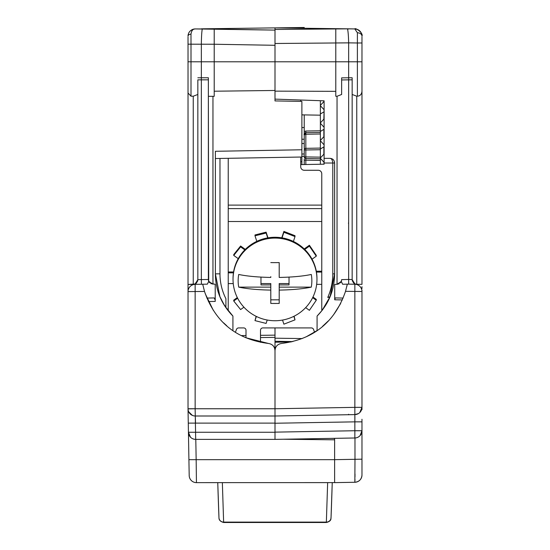<?xml version="1.0" encoding="UTF-8"?>
<svg xmlns="http://www.w3.org/2000/svg" width="550" height="550" viewBox="0 0 550 550"><rect width="100%" height="100%" fill="white"/><g stroke="black" fill="none" stroke-linecap="round" stroke-linejoin="round"><path stroke-width="0.82" d="M327.649 482.632L326.343 522.5L223.644 522.5L222.351 482.632M254.994 235.826L254.994 234.96L266.111 232.155L266.111 233.021L254.994 235.826L256.816 241.354M244.812 249.886L240.604 246.874L233.736 255.434L233.736 254.567L240.604 246.008L240.604 246.874M240.604 246.008L245.321 249.384M238.239 258.658L233.736 255.434M233.441 272.841L228.236 272.841L228.236 283.601L233.248 283.601M233.571 271.975L228.236 271.975L228.236 272.841M237.627 298.224L233.736 301.008L240.604 309.567L243.925 307.189M237.304 297.584L233.736 300.142L233.736 301.008M256.369 316.449L254.994 320.616L266.111 323.421L267.224 320.024M256.121 316.326L254.994 320.616M282.535 320.072L283.889 324.177L295.006 319.859L294.092 316.216M293.844 316.339L295.006 319.859M305.649 307.643L309.396 310.324L316.264 300.252L316.264 299.386L312.964 297.028M312.654 297.667L316.264 300.252M316.669 284.357L321.764 284.357L321.764 173.779A3.506 3.506 0 0 0 318.251 170.273L304.226 170.273A3.506 3.506 0 0 1 300.719 166.76L300.719 157.039M316.291 271.219L321.764 271.219M316.442 272.085L321.764 272.085M312.056 259.201L316.264 256.19L309.396 246.118L309.396 245.252L316.264 255.324L316.264 256.19M304.232 248.944L309.396 245.252M304.748 249.446L309.396 246.118M293.404 241.457L295.006 236.583L283.889 232.265L283.889 231.399L295.006 235.716L295.006 236.583M281.779 237.813L283.889 231.399M282.047 237.854L283.889 232.265M267.719 237.896L266.111 233.021M266.111 232.155L267.988 237.847M260.975 284.934L260.975 277.097L260.975 283.559L270.793 283.559L270.793 284.934L260.975 284.934M270.793 276.65L270.793 277.434A46.661 8.106 180 0 1 238.714 274.464A36.85 36.293 0 0 0 238.714 287.127L270.793 287.127L270.793 284.934M270.793 262.591A42.295 7.342 0 0 0 275 262.625A42.295 7.342 180 0 0 279.207 262.591L279.207 274.464M275 320.739A41.965 41.332 0 0 1 233.035 279.414A41.965 41.332 0 0 1 275 238.081A41.965 41.332 0 0 1 316.965 279.414A41.965 41.332 0 0 1 275 320.739M238.714 287.127A46.661 8.106 0 0 0 270.793 290.097L270.793 303.428A42.295 7.342 0 0 0 275 303.462A42.295 7.342 0 0 0 279.207 303.428L279.207 290.097A46.661 8.106 0 0 0 311.286 287.127A36.85 36.293 0 0 0 311.286 274.464A46.661 8.106 180 0 1 279.207 277.434L279.207 262.591M270.793 287.127L270.793 290.097M279.207 284.934L279.207 283.559L289.025 283.559L289.025 277.097L289.025 284.934L279.207 284.934L279.207 287.127L311.286 287.127M270.793 299.832L279.207 299.832M316.965 279.414L316.965 278.603A41.965 41.332 180 0 0 275 237.27A41.965 41.332 180 0 0 233.035 278.603L233.035 279.414M279.207 290.097L279.207 287.127M334.62 438.68L334.62 459.663L354.984 459.312L354.97 437.986L275 439.381L195.69 439.381A7.246 7.246 0 0 1 188.437 432.259L188.272 423.122L275 423.122L275 416.006L354.853 414.604L275 415.999L195.271 415.999A7.246 7.246 0 0 1 188.024 408.877L195.147 408.753L195.69 439.381M273.494 439.381L195.793 439.381L196.157 459.663L188.911 459.663L188.437 432.259L190.486 437.181L189.461 435.854M297.213 438.989L334.62 438.336L334.62 439.821L283.119 439.237L334.62 439.821M341.907 438.212L348.04 438.103M188.732 434.197L188.437 432.259L275 432.259L275 439.381L275 432.135L354.853 430.739L354.853 421.85L361.976 421.85L361.976 430.739A7.246 7.246 0 0 1 354.853 437.986L354.853 430.739L361.976 430.739L361.714 432.658M275 432.259L275 423.122M354.853 414.604L354.853 407.357L361.976 407.357A7.246 7.246 0 0 1 354.853 414.604L358.449 413.579A7.246 7.246 0 0 1 354.853 414.604L354.853 421.85L275 423.246M188.251 421.919L188.024 408.753L275 408.753L354.853 407.357L354.853 284.24L348.652 284.13L354.853 284.24A7.246 7.246 0 0 1 361.976 291.486L345.524 291.328C334.998 321.929 313.692 339.309 281.6 343.454C277.489 344.121 275.296 346.528 275 350.673L275 415.999L195.271 415.999L195.525 423.122M213.544 482.632A1.87 1.87 0 0 1 213.51 482.632L213.51 482.632A1.87 1.87 0 0 0 213.544 482.632L196.439 482.632A7.246 7.246 0 0 1 189.193 475.509A7.246 7.246 0 0 0 196.439 482.632L196.157 459.663L334.62 459.663L334.62 482.632L335.686 482.611L196.439 482.632A7.246 7.246 -1.5 0 1 189.193 475.509L188.911 459.663M188.038 409.427L188.045 409.791M188.072 411.441L188.1 413.036M188.162 416.46L188.189 418.069M188.272 423.122L188.052 410.307M194.363 439.257L193.036 438.879M201.348 284.254L202.716 284.233L204.511 291.445C215.064 321.984 236.363 339.322 268.4 343.454L245.877 337.748M226.731 325.731L223.568 322.822M213.359 310.42L205.219 293.666M340.67 303.476L333.706 314.572M328.288 320.946L322.506 326.384M317.02 330.591L306.206 336.813M305.834 148.335L320.361 148.088L305.834 148.335L305.834 149.971L304.226 149.971A1.636 1.636 0 0 1 305.834 148.335L305.834 132.674L320.361 132.419M301.888 143.502L304.226 143.543L304.308 149.463M301.888 154.021L304.226 153.979M320.361 149.724L305.834 149.971L305.834 158.531A1.636 1.636 0 0 1 304.226 156.894L304.226 156.317L301.888 156.358M304.226 160.167L305.834 160.167L305.834 158.531L320.361 158.785L305.834 158.531A1.636 1.636 0 0 1 304.226 156.894L304.226 149.971M304.226 159.032L304.226 164.539M275 337.377L260.507 337.562L275 337.377L275 363.839M201.348 439.381L195.793 439.381M334.62 459.663L334.62 460.625M334.62 470.731L334.62 469.769M335.686 482.611L354.853 482.274A7.246 7.246 0 0 0 361.976 475.028L361.976 430.739A7.246 7.246 0 0 1 354.853 437.986M354.929 480.893L354.963 479.208M354.984 476.919L354.998 473.962M356.276 29.095A7.246 7.246 0 0 0 354.826 28.93L357.397 32.766L357.383 42.989L361.976 42.989L361.976 36.891M361.976 42.989L361.976 284.364L356.751 284.274L361.254 284.35M361.976 409.619L361.976 291.445M361.976 462.543L361.976 474.657M361.976 421.85L361.976 419.258M357.397 32.766A4.675 3.41 180 0 1 361.976 36.176L361.976 36.176C361.68 31.941 359.294 29.528 354.826 28.93L347.93 28.841M361.976 286.681L361.976 288.564M361.976 290.029L361.976 291.273M361.969 35.819L361.976 35.819A7.246 7.246 0 0 0 360.099 31.309M359.982 31.185A7.246 7.246 0 0 0 358.689 30.106M358.504 29.989A7.246 7.246 0 0 0 356.599 29.171M361.976 91.293C361.652 94.325 360.119 95.961 357.383 96.202L357.383 42.989L348.652 42.859C348.184 22.928 346.06 30.525 348.645 28.834L354.826 28.93C355.011 27.335 363.55 32.89 361.976 36.176M352.158 279.709L352.158 77.763L348.652 77.777L348.652 79.846L341.632 79.956L341.632 77.873L348.652 77.777L348.652 61.786L361.976 61.786M352.158 77.763L352.158 279.599L354.894 283.855L356.428 284.261M356.751 284.274L356.751 96.209L352.158 94.456M356.751 96.209L357.383 96.202M355.829 284.164L355.272 284.006M355.217 283.986L354.475 283.642M353.918 283.257L353.093 282.411M352.536 281.449L352.248 280.534M204.511 291.445L188.024 291.61L188.024 284.488L195.106 283.979L195.147 284.364L195.147 408.691M188.024 408.753L188.024 36.967M188.024 57.743L188.024 42.989L188.024 57.743M188.024 78.368L188.024 80.651M188.024 85.821L188.024 86.591M188.024 285.436L188.024 289.699M188.024 290.496L188.024 290.936M188.024 44.179L191.008 44.179L190.994 34.176A3.039 2.001 180 0 0 188.024 36.176L188.024 36.176C188.21 32.065 190.596 29.645 195.174 28.93A7.246 7.246 0 0 0 191.4 30.051M190.582 30.649A7.246 7.246 0 0 0 190.066 31.13M189.929 31.281A7.246 7.246 0 0 0 188.863 32.794M188.231 34.457A7.246 7.246 0 0 0 188.031 35.819L188.024 35.819M190.3 414.026A7.246 7.246 0 0 0 192.328 415.374L188.705 411.812A7.246 7.246 0 0 0 190.19 413.923M330.956 438.405L334.62 438.446L330.956 438.405M357.596 437.394L358.882 436.679M361.034 434.314L360.058 435.648L361.976 430.739M361.976 407.357L359.789 412.548M352.158 153.093L352.158 109.787M347.861 28.834L275 27.885L304.226 27.5L304.226 28.263M317.082 330.543L317.082 316.078C328.584 304.349 334.434 290.269 334.62 273.845L334.62 163.02C334.386 160.139 332.826 158.586 329.945 158.345L324.101 158.345L324.101 163.02L324.101 100.829L275 99.117L275 100.918L275 29.459L348.391 28.841M348.652 28.834L348.184 28.841M188.024 61.786L201.348 61.786L201.348 44.028C201.561 25.657 203.239 29.281 201.355 28.834L275 30.106L275 27.885L201.348 28.834M195.106 283.979L197.842 279.723L197.842 94.463L193.249 96.216L191.008 96.188L191.008 44.179L214.211 44.241L214.211 29.04L195.174 28.93L275 30.106M341.632 77.873L341.632 94.483L337.04 96.271L335.789 96.264L335.789 28.93L347.449 28.841M275 100.918L301.888 101.392L301.888 161.672L300.719 161.693M219.924 296.67L215.38 273.845L215.38 151.284L301.888 149.772M225.899 307.209L225.899 298.671L225.899 307.209L223.396 303.703C218.103 294.456 215.428 284.501 215.38 273.845L219.972 273.845L219.972 158.448L301.888 157.018L215.38 158.531L215.38 273.845C215.566 290.276 221.416 304.349 232.918 316.078L224.806 306.013L219.952 296.746M232.918 330.543L232.918 316.078M215.222 301.428L215.222 300.149L215.222 301.428L208.402 301.544M275 45.299L214.211 44.241L214.211 96.319L208.367 96.319L208.367 77.763L208.367 79.833L197.842 79.846L197.842 279.833M275 90.468L214.211 91.218M335.789 91.334L275 91.142M348.384 284.137L342.609 284.24L341.289 281.421L337.04 284.336L334.709 284.377L334.709 299.791L335.28 297.928L343.145 298.066M275 37.799L275 43.491L348.652 42.859L348.652 61.786L201.348 61.786L201.348 279.579L208.367 279.503L208.367 79.833M341.632 79.956L341.632 94.483M352.158 279.565L348.652 279.455L348.652 79.846L352.158 79.833M348.652 284.13L348.652 279.455L341.632 279.627L341.289 281.421M345.524 291.328L347.215 284.549M275 350.673C274.704 346.528 272.511 344.121 268.4 343.454M208.367 96.319L208.711 281.298L207.384 284.151L195.147 284.364L201.431 284.254L201.348 279.579L197.842 279.689M188.024 291.61A7.246 7.246 0 0 1 195.147 284.364M193.579 284.377L188.024 284.488M197.752 280.658L197.464 281.572M196.914 282.521L196.302 283.188M196.123 283.346L195.092 283.986M194.232 284.274L193.854 284.35M191.008 96.188L188.024 93.005M190.994 34.176C191.462 30.724 192.857 28.971 195.174 28.93M210.746 283.614L215.222 284.254L215.222 300.149L214.218 297.935L206.869 298.066M212.96 96.319L212.96 284.212L208.711 281.298M300.719 164.601L324.101 164.189L324.101 163.02L332.784 163.02C332.502 160.002 331.554 158.441 329.945 158.345L331.918 158.785M324.101 100.829L324.101 110.316M275 40.377L275 43.278M320.361 100.698L320.361 164.257M320.361 105.394L323.868 101.619L323.868 100.822M320.361 122.925L323.868 119.151L324.101 109.526M323.868 109.526L320.361 105.703M301.888 161.672L301.888 164.581M330.076 296.519L334.62 273.845L334.62 163.02L332.784 163.02L332.784 273.845L334.62 273.845L330.069 296.691L327.759 297.413L329.849 297.22M330.069 296.691L322.218 310.248L317.082 316.078M334.62 162.986L334.201 161.088L334.62 162.993M348.652 224.097L348.459 222.956M323.868 164.196L324.101 162.133M323.868 162.126L320.361 158.311M320.361 158.001L323.868 154.22L323.868 146.891L320.361 149.022M324.101 146.884L324.101 144.602M323.868 144.595L320.361 140.772M320.361 140.463L323.868 136.689L323.868 129.353L320.361 131.484M324.101 129.353L324.101 127.064M323.868 127.057L320.361 123.241M324.101 111.815L320.361 113.953M292.82 341.577L275 341.268L275 327.917M302.156 338.566L275 338.195L302.156 338.566M275 335.143L260.507 335.335L275 335.143M246.008 335.521L241.285 335.582M300.719 100.011L300.719 101.372M228.236 158.304L228.236 208.615L321.764 208.615M228.236 208.615L228.236 271.975M321.764 308.199A2.337 2.303 180 0 0 322.499 309.877M227.501 309.877A2.337 2.303 180 0 0 228.236 308.199M314.559 332.228L313.548 329.443A2.337 2.303 180 0 0 311.348 327.917L262.845 327.917A2.337 2.303 180 0 0 260.507 330.22L260.507 342.313M235.441 332.228L236.452 329.443A2.337 2.303 180 0 1 238.652 327.917L243.671 327.917A2.337 2.303 180 0 1 246.008 330.22L246.008 337.81M227.996 310.523A2.337 2.303 180 0 0 228.236 309.499L228.236 283.601M322.004 310.523A2.337 2.303 180 0 1 321.764 309.499L321.764 284.357M320.361 130.783L305.834 131.037L304.226 131.491L304.226 132.736L304.226 127.524L304.226 143.543M305.834 131.037L305.834 132.674A1.636 1.636 -33.2 0 0 304.226 134.31L304.226 134.007M304.226 147.448L304.226 135.541M291.259 341.949L275 342.238L291.259 341.949M301.888 139.233L304.226 139.212L304.226 137.342M304.226 114.902L304.226 127.524L301.888 127.545M341.598 280.246L341.481 280.837M341.261 281.497L340.299 282.927M339.254 283.738L337.04 284.336L337.04 96.271M347.298 284.157L346.809 286.454M197.842 94.463L197.842 79.846M208.402 280.122L208.519 280.72M208.739 281.373L209.694 282.803M354.984 459.312L354.853 482.274C359.136 481.8 361.515 479.421 361.976 475.138L361.976 459.181L354.984 459.312M356.276 437.821L354.977 437.986M223.671 522.5C220.461 521.613 218.9 520.059 218.976 517.839L217.759 482.632A112.262 0.66 88.5 0 0 218.969 517.743A4.675 4.476 -2.6 0 0 223.644 522.101L326.356 522.101A4.675 4.476 2.6 0 0 331.031 517.743A112.262 0.66 91.5 0 0 332.241 482.632L331.024 517.839C330.502 517.44 332.592 520.987 326.329 522.5M320.361 157.149L304.226 156.894L304.941 158.249M320.361 160.421L305.834 160.167L305.834 164.512M361.976 475.028A7.246 7.246 0 0 1 354.853 482.274M354.853 284.24L354.894 283.855M354.908 416.728L354.853 421.85M334.709 299.791L342.354 299.922M193.249 96.216L193.249 284.398M197.842 77.777L208.367 77.763M225.899 298.671A54.938 54.931 -90 0 1 219.972 273.845M332.784 273.845A57.743 57.736 90 0 1 327.759 297.413M321.764 205.109L228.236 205.109M321.764 221.512L228.236 221.512M320.361 133.987L305.834 134.241A1.636 1.416 -0 0 0 304.226 135.657M217.718 482.632L213.51 482.632M304.226 159.885L304.226 159.06M305.133 158.366L305.559 158.503M275 348.081L275.481 348.067M357.314 481.8L358.751 481.058M360.8 478.981L361.46 477.703M188.272 422.95L188.21 419.217M188.162 416.598L188.127 414.734M188.086 412.273L188.052 410.513M348.652 414.26L348.652 414.81M361.976 87.306L361.976 86.549M361.976 85.161L361.976 83.188M361.976 80.685L361.976 77.77M331.863 158.757L329.945 158.345M301.888 114.861L320.361 115.184M304.226 134.31L305.834 132.674C304.171 133.98 303.634 134.599 304.226 134.516"/></g></svg>
